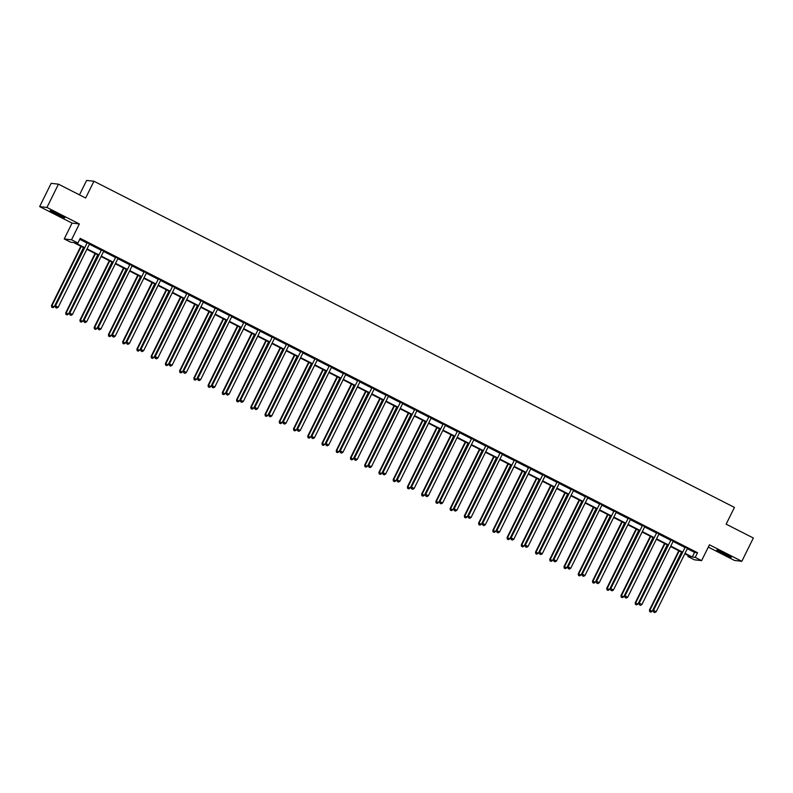 <?xml version="1.0" encoding="UTF-8"?>
<svg xmlns="http://www.w3.org/2000/svg" width="793" height="793" viewBox="0 0 793 793"><rect width="100%" height="100%" fill="white"/><g stroke="black" fill="none" stroke-linecap="round" stroke-linejoin="round"><path stroke-width="1.19" d="M55.906 214.06A8.118 0.535 -153.7 0 0 64.729 217.827A8.118 0.535 -153.7 0 0 58.989 214.407A8.118 0.535 -153.7 0 0 50.167 210.631A8.118 0.535 -153.7 0 0 55.906 214.06M722.512 553.494A8.118 0.535 -153.7 0 0 731.324 557.271A8.118 0.535 -153.7 0 0 725.585 553.851A8.118 0.535 -153.7 0 0 716.763 550.074A8.118 0.535 -153.7 0 0 722.512 553.494M84.147 247.912L73.571 242.529L70.617 242.192L64.223 238.941L71.529 239.773L77.912 243.025L74.958 242.688L84.365 247.485M72.054 223.111L79.35 223.943L46.956 207.449L58.454 184.164L51.158 183.332L39.65 206.606L72.054 223.111L64.223 238.941M79.488 194.88L86.635 180.417L93.941 181.25L734.437 507.401L726.15 524.163L753.35 538.011L741.842 561.295L709.448 544.801L701.617 560.631L694.321 559.789L687.928 556.537L690.891 556.874L684.815 553.782M708.308 547.101L734.546 560.463L741.842 561.295M688.393 555.606L687.928 556.537M46.956 207.449L39.65 206.606M687.69 548.27L687.571 548.379A1.041 1.021 96.5 0 0 687.333 548.697L694.569 552.384L697.533 552.721L80.212 238.376L77.912 243.025M79.756 239.308L86.655 242.817M89.718 243.778L89.599 243.887A1.041 1.021 96.5 0 0 89.361 244.204L100.889 250.073M103.962 251.024L103.833 251.133A1.041 1.021 96.5 0 0 103.596 251.45L115.124 257.319M118.197 258.28L118.078 258.389A1.041 1.021 96.5 0 0 117.84 258.696L129.358 264.565M132.431 265.526L132.312 265.635A1.041 1.021 96.5 0 0 132.074 265.952L143.602 271.821M146.665 272.772L146.546 272.881A1.041 1.021 96.5 0 0 146.308 273.198L157.837 279.067M160.553 280.444L172.071 286.313M175.144 287.274L175.025 287.383A1.041 1.021 96.5 0 0 174.787 287.7L186.315 293.569M189.378 294.53L189.259 294.639A1.041 1.021 96.5 0 0 189.021 294.946L200.55 300.815M203.623 301.776L203.494 301.885A1.041 1.021 96.5 0 0 203.256 302.202L214.784 308.071M217.857 309.022L217.738 309.131A1.041 1.021 96.5 0 0 217.5 309.448L229.028 315.317M232.091 316.278L231.972 316.387A1.041 1.021 96.5 0 0 231.734 316.694L243.263 322.563M246.336 323.524L246.207 323.633A1.041 1.021 96.5 0 0 245.969 323.95L257.497 329.819M260.57 330.78L260.451 330.889A1.041 1.021 96.5 0 0 260.213 331.196L271.741 337.065M274.804 338.026L274.685 338.135A1.041 1.021 96.5 0 0 274.447 338.452L285.976 344.321M289.039 345.272L288.92 345.381A1.041 1.021 96.5 0 0 288.682 345.698L300.21 351.567M303.283 352.528L303.164 352.637A1.041 1.021 96.5 0 0 302.926 352.944L314.444 358.813M317.517 359.774L317.398 359.883A1.041 1.021 96.5 0 0 317.16 360.2L328.689 366.069M331.752 367.02L331.633 367.129A1.041 1.021 96.5 0 0 331.395 367.446L342.923 373.315M345.996 374.276L345.867 374.385A1.041 1.021 96.5 0 0 345.629 374.702L357.157 380.561M360.23 381.522L360.111 381.631A1.041 1.021 96.5 0 0 359.873 381.948L371.402 387.817M374.465 388.778L374.346 388.887A1.041 1.021 96.5 0 0 374.108 389.194L385.636 395.063M388.709 396.024L388.58 396.133A1.041 1.021 96.5 0 0 388.342 396.45L399.87 402.319M402.943 403.27L402.824 403.379A1.041 1.021 96.5 0 0 402.586 403.696L414.115 409.565M417.177 410.526L417.059 410.635A1.041 1.021 96.5 0 0 416.821 410.943L428.349 416.811M431.412 417.772L431.293 417.881A1.041 1.021 96.5 0 0 431.055 418.198L442.583 424.067M445.656 425.028L445.537 425.137A1.041 1.021 96.5 0 0 445.299 425.444L456.818 431.313M459.89 432.274L459.771 432.383A1.041 1.021 96.5 0 0 459.534 432.7L471.062 438.559M474.125 439.52L474.006 439.629A1.041 1.021 96.5 0 0 473.768 439.946L485.296 445.815M488.369 446.776L488.24 446.885A1.041 1.021 96.5 0 0 488.002 447.193L499.531 453.061M502.603 454.022L502.484 454.131A1.041 1.021 96.5 0 0 502.247 454.448L513.775 460.317M516.838 461.268L516.719 461.377A1.041 1.021 96.5 0 0 516.481 461.695L528.009 467.563M531.082 468.524L530.953 468.633A1.041 1.021 96.5 0 0 530.715 468.95L542.243 474.809M545.316 475.77L545.197 475.879A1.041 1.021 96.5 0 0 544.96 476.196L556.488 482.065M559.551 483.026L559.432 483.135A1.041 1.021 96.5 0 0 559.194 483.443L570.722 489.311M573.428 490.689L584.956 496.567M588.029 497.518L587.91 497.627A1.041 1.021 96.5 0 0 587.672 497.945L599.191 503.813M602.264 504.774L602.145 504.883A1.041 1.021 96.5 0 0 601.907 505.191L613.435 511.059M616.498 512.02L616.379 512.129A1.041 1.021 96.5 0 0 616.141 512.447L627.669 518.315M630.742 519.276L630.613 519.385A1.041 1.021 96.5 0 0 630.376 519.693L641.904 525.561M644.977 526.522L644.858 526.631A1.041 1.021 96.5 0 0 644.62 526.948L656.148 532.807M659.211 533.768L659.092 533.877A1.041 1.021 96.5 0 0 658.854 534.195L670.382 540.063M673.455 541.024L673.326 541.133A1.041 1.021 96.5 0 0 673.088 541.441L684.617 547.309M687.551 548.399L684.676 546.932M673.316 541.143L670.442 539.676M659.072 533.897L656.198 532.43M644.838 526.641L641.963 525.184M630.604 519.395L627.729 517.928M616.369 512.149L613.485 510.682M602.125 504.893L599.25 503.436M587.891 497.647L585.016 496.18M573.656 490.401L570.772 488.934M559.412 483.145L556.537 481.678M545.178 475.899L542.303 474.432M530.943 468.643L528.059 467.186M516.699 461.397L513.824 459.93M502.465 454.151L499.59 452.684M488.23 446.895L485.356 445.428M473.986 439.649L471.111 438.182M459.752 432.393L456.877 430.936M445.517 425.147L442.643 423.68M431.283 417.901L428.398 416.434M417.039 410.645L414.164 409.188M402.804 403.399L399.93 401.932M388.57 396.153L385.685 394.686M374.326 388.897L371.451 387.43M360.091 381.651L357.217 380.184M345.857 374.395L342.982 372.938M331.613 367.149L328.738 365.682M317.378 359.903L314.504 358.436M303.144 352.647L300.269 351.18M288.91 345.401L286.025 343.934M274.665 338.145L271.791 336.688M260.431 330.899L257.556 329.432M246.197 323.653L243.312 322.186M231.952 316.397L229.078 314.94M217.718 309.151L214.844 307.684M203.484 301.905L200.609 300.438M189.24 294.649L186.365 293.182M175.005 287.403L172.131 285.936M160.91 280.028L157.896 278.69M146.536 272.901L143.652 271.434M132.292 265.655L129.418 264.188M118.058 258.399L115.183 256.932M103.824 251.153L100.939 249.686M89.579 243.897L86.705 242.44M79.35 223.943L71.529 239.773M697.533 552.721L695.233 557.38L701.617 560.631M58.454 184.164L85.654 198.012L93.941 181.25M682.119 552.414L670.581 546.536M667.875 545.158L656.336 539.28M653.64 537.912L642.102 532.034M639.406 530.656L627.868 524.788M625.171 523.41L613.623 517.532M610.927 516.164L599.389 510.286M596.693 508.908L585.155 503.04M582.458 501.662L570.92 495.784M568.214 494.416L556.676 488.538M553.98 487.16L542.442 481.282M539.746 479.914L528.207 474.036M525.501 472.658L513.963 466.79M511.267 465.412L499.729 459.534M497.033 458.166L485.494 452.288M482.798 450.91L471.25 445.032M468.554 443.664L457.016 437.786M454.32 436.408L442.781 430.54M440.085 429.162L428.537 423.284M425.841 421.916L414.303 416.038M411.607 414.66L400.069 408.791M397.372 407.414L385.834 401.536M383.128 400.168L371.59 394.29M368.894 392.912L357.356 387.034M354.659 385.666L343.121 379.788M340.415 378.41L328.877 372.541M326.181 371.164L314.643 365.286M311.946 363.918L300.408 358.039M297.712 356.662L286.164 350.784M283.468 349.416L271.93 343.538M269.233 342.16L257.695 336.291M254.999 334.914L243.461 329.036M240.755 327.668L229.217 321.789M226.52 320.412L214.982 314.543M212.286 313.166L200.748 307.287M198.042 305.92L186.504 300.041M183.807 298.664L172.269 292.786M169.573 291.418L158.035 285.539M155.339 284.162L143.791 278.293M141.095 276.916L129.556 271.037M126.86 269.67L115.322 263.791M112.626 262.414L101.088 256.536M98.382 255.168L86.843 249.289M685.033 553.345L692.269 557.033L695.233 557.38M87.061 248.853L98.6 254.731M101.296 256.109L112.834 261.977M115.54 263.355L127.078 269.233M129.774 270.601L141.313 276.479M144.009 277.857L155.547 283.725M158.243 285.103L169.791 290.981M172.487 292.349L184.026 298.227M186.722 299.605L198.26 305.483M200.956 306.851L212.494 312.729M215.2 314.107L226.739 319.976M229.435 321.353L240.973 327.231M243.669 328.599L255.207 334.477M257.913 335.855L269.451 341.733M272.148 343.101L283.686 348.979M286.382 350.357L297.92 356.226M300.616 357.603L312.164 363.481M314.861 364.849L326.399 370.727M329.095 372.105L340.633 377.974M343.329 379.351L354.877 385.229M357.574 386.597L369.112 392.476M371.808 393.853L383.346 399.731M386.042 401.099L397.58 406.978M400.287 408.355L411.825 414.224M414.521 415.601L426.059 421.479M428.755 422.847L440.293 428.726M443 430.103L454.538 435.981M457.234 437.349L468.772 443.228M471.468 444.605L483.006 450.474M485.703 451.851L497.251 457.73M499.947 459.097L511.485 464.976M514.181 466.353L525.719 472.222M528.416 473.599L539.954 479.478M542.66 480.845L554.198 486.724M556.894 488.101L568.432 493.98M571.129 495.347L582.667 501.226M585.373 502.603L596.911 508.472M599.607 509.849L611.145 515.728M613.841 517.095L625.38 522.974M628.076 524.351L639.624 530.23M642.32 531.597L653.858 537.476M656.554 538.843L668.093 544.722M670.789 546.099L682.327 551.978M694.569 552.384L692.269 557.033M685.053 547.537L653.392 610.521L685.053 547.537A1.041 1.021 96.5 0 0 685.152 547.15L685.172 546.992M653.828 612.117L654.74 612.583L653.828 612.117L653.888 610.58L656.168 611.74L687.333 548.697M684.557 547.477A1.041 1.021 96.5 0 0 684.656 547.091L684.686 546.744M653.392 610.521L653.63 612.097M654.74 612.583L656.168 611.74M678.788 550.709L649.447 610.065L652.223 611.284L681.484 552.087M679.205 550.927L649.943 610.124L649.685 611.641L650.795 612.137L649.883 611.671M652.223 611.284L650.795 612.137M649.685 611.641L649.447 610.065M670.809 540.281L639.158 603.275L670.809 540.281A1.041 1.021 96.5 0 0 670.918 539.904L670.928 539.736M639.594 604.871L640.506 605.337L639.594 604.871L639.654 603.324L641.933 604.494L673.088 541.441M670.313 540.221A1.041 1.021 96.5 0 0 670.422 539.845L670.452 539.498M639.158 603.275L639.396 604.851M640.506 605.337L641.933 604.494M656.574 533.035L624.924 596.019L656.574 533.035A1.041 1.021 96.5 0 0 656.683 532.648L656.693 532.49M625.35 597.625L626.262 598.081L625.35 597.625L625.419 596.078L627.699 597.238L658.854 534.195M656.079 532.975A1.041 1.021 96.5 0 0 656.188 532.599L656.217 532.242M624.924 596.019L625.152 597.595M626.262 598.081L627.699 597.238M664.544 543.463L635.213 602.819L637.988 604.038L667.25 544.841M664.96 543.671L635.708 602.878L635.451 604.395L636.551 604.881L635.639 604.415M637.988 604.038L636.551 604.881M635.451 604.395L635.213 602.819M650.31 536.217L620.978 595.573L623.754 596.792L653.006 537.585M650.726 536.425L621.464 595.622L621.206 597.149L622.317 597.635L621.405 597.169M623.754 596.792L622.317 597.635M621.206 597.149L620.978 595.573M642.34 525.779L610.679 588.773L642.34 525.779A1.041 1.021 96.5 0 0 642.439 525.402L642.459 525.234M611.116 590.369L612.027 590.835L611.116 590.369L611.175 588.832L613.455 589.992L644.62 526.948M641.844 525.729A1.041 1.021 96.5 0 0 641.953 525.343L641.973 524.996M610.679 588.773L610.917 590.349M612.027 590.835L613.455 589.992M628.096 518.533L596.445 581.517L628.096 518.533A1.041 1.021 96.5 0 0 628.205 518.156L628.215 517.988M596.881 583.123L597.793 583.589L596.881 583.123L596.941 581.576L599.221 582.736L630.376 519.693M627.61 518.473A1.041 1.021 96.5 0 0 627.709 518.097L627.739 517.74M596.445 581.517L596.683 583.093M597.793 583.589L599.221 582.736M613.861 511.287L582.211 574.271L613.861 511.287A1.041 1.021 96.5 0 0 613.97 510.9L613.98 510.742M582.637 575.867L583.549 576.333L582.637 575.867L582.706 574.33L584.986 575.49L616.141 512.447M613.366 511.227A1.041 1.021 96.5 0 0 613.475 510.841L613.504 510.494M582.211 574.271L582.439 575.847M583.549 576.333L584.986 575.49M636.075 528.961L606.734 588.317L609.51 589.536L638.771 530.339M636.492 529.179L607.23 588.376L606.972 589.893L608.082 590.379L607.17 589.913M609.51 589.536L608.082 590.379M606.972 589.893L606.734 588.317M621.831 521.715L592.5 581.071L595.275 582.29L624.537 523.083M622.247 521.923L592.995 581.13L592.738 582.647L593.848 583.133L592.936 582.667M595.275 582.29L593.848 583.133M592.738 582.647L592.5 581.071M607.597 514.469L578.266 573.815L581.041 575.034L610.293 515.837M608.013 514.677L578.751 573.874L578.494 575.391L579.604 575.887L578.692 575.421M581.041 575.034L579.604 575.887M578.494 575.391L578.266 573.815M593.362 507.213L564.021 566.569L566.797 567.788L596.058 508.591M593.779 507.431L564.517 566.628L564.259 568.145L565.369 568.631L564.457 568.165M566.797 567.788L565.369 568.631M564.259 568.145L564.021 566.569M579.118 499.967L549.787 559.323L552.562 560.542L581.824 501.335M579.544 500.175L550.283 559.372L550.025 560.899L551.135 561.385L550.223 560.919M552.562 560.542L551.135 561.385M550.025 560.899L549.787 559.323M564.884 492.711L535.553 552.067L538.328 553.286L567.58 494.089M565.3 492.929L536.048 552.126L535.781 553.643L536.891 554.129L535.979 553.673M538.328 553.286L536.891 554.129M535.781 553.643L535.553 552.067M550.649 485.465L521.308 544.821L524.084 546.04L553.345 486.843M551.066 485.673L521.804 544.88L521.546 546.397L522.656 546.883L521.744 546.417M524.084 546.04L522.656 546.883M521.546 546.397L521.308 544.821M536.415 478.219L507.074 537.575L509.849 538.784L539.111 479.587M536.831 478.427L507.57 537.624L507.312 539.151L508.422 539.636L507.51 539.171M509.849 538.784L508.422 539.636M507.312 539.151L507.074 537.575M522.171 470.963L492.84 530.319L495.615 531.538L524.867 472.341M522.587 471.181L493.335 530.378L493.068 531.895L494.178 532.381L493.266 531.915M495.615 531.538L494.178 532.381M493.068 531.895L492.84 530.319M507.936 463.717L478.605 523.073L481.381 524.292L510.633 465.085M508.353 463.925L479.091 523.122L478.833 524.649L479.943 525.135L479.031 524.669M481.381 524.292L479.943 525.135M478.833 524.649L478.605 523.073M493.702 456.461L464.361 515.817L467.136 517.036L496.398 457.839M494.118 456.679L464.857 515.876L464.599 517.393L465.709 517.888L464.797 517.423M467.136 517.036L465.709 517.888M464.599 517.393L464.361 515.817M479.458 449.215L450.127 508.571L452.902 509.79L482.164 450.593M479.874 449.423L450.622 508.63L450.365 510.147L451.475 510.633L450.553 510.167M452.902 509.79L451.475 510.633M450.365 510.147L450.127 508.571M465.223 441.969L435.892 501.325L438.668 502.544L467.92 443.337M465.64 442.177L436.378 501.374L436.12 502.901L437.23 503.386L436.319 502.921M438.668 502.544L437.23 503.386M436.12 502.901L435.892 501.325M450.989 434.713L421.648 494.069L424.424 495.288L453.685 436.091M451.405 434.931L422.144 494.128L421.886 495.645L422.996 496.131L422.084 495.675M424.424 495.288L422.996 496.131M421.886 495.645L421.648 494.069M436.745 427.467L407.414 486.823L410.189 488.042L439.451 428.844M437.161 427.675L407.909 486.882L407.652 488.399L408.762 488.884L407.85 488.419M410.189 488.042L408.762 488.884M407.652 488.399L407.414 486.823M422.51 420.221L393.179 479.567L395.955 480.786L425.207 421.589M422.927 420.429L393.675 479.626L393.407 481.143L394.517 481.638L393.606 481.173M395.955 480.786L394.517 481.638M393.407 481.143L393.179 479.567M408.276 412.965L378.935 472.321L381.711 473.54L410.972 414.342M408.692 413.183L379.431 472.38L379.173 473.897L380.283 474.383L379.371 473.917M381.711 473.54L380.283 474.383M379.173 473.897L378.935 472.321M394.042 405.719L364.701 465.075L367.476 466.294L396.738 407.087M394.458 405.927L365.196 465.124L364.939 466.651L366.049 467.136L365.137 466.671M367.476 466.294L366.049 467.136M364.939 466.651L364.701 465.075M379.797 398.463L350.466 457.819L353.242 459.038L382.494 399.841M380.214 398.681L350.962 457.878L350.694 459.395L351.805 459.881L350.893 459.425M353.242 459.038L351.805 459.881M350.694 459.395L350.466 457.819M599.627 504.031L567.976 567.025L599.627 504.031A1.041 1.021 96.5 0 0 599.726 503.654L599.746 503.486M568.403 568.621L569.315 569.087L568.403 568.621L568.462 567.074L570.742 568.244L601.907 505.191M599.131 503.981A1.041 1.021 96.5 0 0 599.24 503.595L599.27 503.248M567.976 567.025L568.204 568.601M569.315 569.087L570.742 568.244M585.383 496.785L553.732 559.769L585.383 496.785A1.041 1.021 96.5 0 0 585.492 496.398L585.502 496.24M554.168 561.375L555.08 561.831L554.168 561.375L554.228 559.828L556.508 560.988L587.672 497.945M584.897 496.725A1.041 1.021 96.5 0 0 584.996 496.349L585.026 495.992M553.732 559.769L553.97 561.345M555.08 561.831L556.508 560.988M571.148 489.529L539.498 552.523L571.148 489.529A1.041 1.021 96.5 0 0 571.257 489.152L571.267 488.984M539.924 554.119L540.846 554.585L539.924 554.119L539.993 552.582L542.273 553.742L573.428 490.698A1.041 1.021 96.5 0 1 573.666 490.381L573.795 490.272M570.653 489.479A1.041 1.021 96.5 0 0 570.762 489.093L570.791 488.746M539.498 552.523L539.736 554.099M540.846 554.585L542.273 553.742M556.914 482.283L525.263 545.277L556.914 482.283A1.041 1.021 96.5 0 0 557.013 481.906L557.033 481.738M525.69 546.873L526.602 547.339L525.69 546.873L525.749 545.326L528.039 546.486L559.194 483.443M556.418 482.223A1.041 1.021 96.5 0 0 556.527 481.847L556.557 481.5M525.263 545.277L525.491 546.853M526.602 547.339L528.039 546.486M542.67 475.037L511.019 538.021L542.67 475.037A1.041 1.021 96.5 0 0 542.779 474.65L542.799 474.492M511.455 539.617L512.367 540.083L511.455 539.617L511.515 538.08L513.795 539.24L544.96 476.196M542.184 474.977A1.041 1.021 96.5 0 0 542.283 474.601L542.313 474.244M511.019 538.021L511.257 539.597M512.367 540.083L513.795 539.24M528.435 467.781L496.785 530.775L528.435 467.781A1.041 1.021 96.5 0 0 528.544 467.404L528.554 467.236M497.221 532.371L498.133 532.837L497.221 532.371L497.28 530.824L499.56 531.994L530.715 468.95M527.94 467.731A1.041 1.021 96.5 0 0 528.049 467.345L528.079 466.998M496.785 530.775L497.023 532.351M498.133 532.837L499.56 531.994M514.201 460.535L482.55 523.519L514.201 460.535A1.041 1.021 96.5 0 0 514.31 460.148L514.32 459.99M482.977 525.125L483.889 525.59L482.977 525.125L483.046 523.578L485.326 524.738L516.481 461.695M513.705 460.475A1.041 1.021 96.5 0 0 513.814 460.099L513.844 459.742M482.55 523.519L482.778 525.095M483.889 525.59L485.326 524.738M499.967 453.289L468.306 516.273L499.967 453.289A1.041 1.021 96.5 0 0 500.066 452.902L500.086 452.744M468.742 517.869L469.654 518.335L468.742 517.869L468.802 516.332L471.082 517.492L502.247 454.448M499.471 453.229A1.041 1.021 96.5 0 0 499.57 452.843L499.6 452.496M468.306 516.273L468.544 517.849M469.654 518.335L471.082 517.492M485.722 446.033L454.072 509.027L485.722 446.033A1.041 1.021 96.5 0 0 485.831 445.656L485.841 445.488M454.508 510.623L455.42 511.089L454.508 510.623L454.567 509.076L456.847 510.246L488.002 447.193M485.237 445.973A1.041 1.021 96.5 0 0 485.336 445.597L485.366 445.25M454.072 509.027L454.31 510.603M455.42 511.089L456.847 510.246M471.488 438.787L439.837 501.771L471.488 438.787A1.041 1.021 96.5 0 0 471.597 438.4L471.607 438.242M440.264 503.377L441.176 503.833L440.264 503.377L440.333 501.83L442.613 502.99L473.768 439.946M470.992 438.727A1.041 1.021 96.5 0 0 471.101 438.351L471.131 437.994M439.837 501.771L440.065 503.347M441.176 503.833L442.613 502.99M457.254 431.531L425.603 494.525L457.254 431.531A1.041 1.021 96.5 0 0 457.353 431.154L457.373 430.986M426.029 496.121L426.941 496.587L426.029 496.121L426.089 494.584L428.369 495.744L459.534 432.7M456.758 431.481A1.041 1.021 96.5 0 0 456.867 431.095L456.897 430.748M425.603 494.525L425.831 496.101M426.941 496.587L428.369 495.744M443.009 424.285L411.359 487.269L443.009 424.285A1.041 1.021 96.5 0 0 443.118 423.908L443.128 423.74M411.795 488.875L412.707 489.34L411.795 488.875L411.854 487.328L414.134 488.488L445.299 425.444M442.524 424.225A1.041 1.021 96.5 0 0 442.623 423.849L442.653 423.492M411.359 487.269L411.597 488.845M412.707 489.34L414.134 488.488M428.775 417.039L397.124 480.023L428.775 417.039A1.041 1.021 96.5 0 0 428.884 416.652L428.894 416.494M397.551 481.619L398.473 482.085L397.551 481.619L397.62 480.082L399.9 481.242L431.055 418.198M428.279 416.979A1.041 1.021 96.5 0 0 428.389 416.593L428.418 416.246M397.124 480.023L397.362 481.599M398.473 482.085L399.9 481.242M414.541 409.783L382.89 472.777L414.541 409.783A1.041 1.021 96.5 0 0 414.64 409.406L414.66 409.238M383.316 474.373L384.228 474.838L383.316 474.373L383.376 472.826L385.666 473.996L416.821 410.943M414.045 409.733A1.041 1.021 96.5 0 0 414.154 409.347L414.184 409M382.89 472.777L383.118 474.353M384.228 474.838L385.666 473.996M400.296 402.537L368.646 465.521L400.296 402.537A1.041 1.021 96.5 0 0 400.406 402.15L400.425 401.992M369.082 467.127L369.994 467.583L369.082 467.127L369.141 465.58L371.421 466.74L402.586 403.696M399.811 402.477A1.041 1.021 96.5 0 0 399.91 402.101L399.94 401.744M368.646 465.521L368.884 467.097M369.994 467.583L371.421 466.74M386.062 395.281L354.412 458.275L386.062 395.281A1.041 1.021 96.5 0 0 386.171 394.904L386.181 394.736M354.848 459.871L355.76 460.336L354.848 459.871L354.907 458.334L357.187 459.494L388.342 396.45M385.567 395.231A1.041 1.021 96.5 0 0 385.676 394.845L385.705 394.498M354.412 458.275L354.649 459.851M355.76 460.336L357.187 459.494M371.828 388.035L340.177 451.029L371.828 388.035A1.041 1.021 96.5 0 0 371.937 387.658L371.947 387.49M340.603 452.625L341.515 453.09L340.603 452.625L340.663 451.078L342.953 452.238L374.108 389.194M371.332 387.975A1.041 1.021 96.5 0 0 371.441 387.599L371.471 387.252M340.177 451.029L340.405 452.605M341.515 453.09L342.953 452.238M357.593 380.789L325.933 443.773L357.593 380.789A1.041 1.021 96.5 0 0 357.693 380.402L357.712 380.243M326.369 445.369L327.281 445.835L326.369 445.369L326.429 443.832L328.708 444.992L359.873 381.948M357.098 380.729A1.041 1.021 96.5 0 0 357.197 380.353L357.227 379.996M325.933 443.773L326.171 445.349M327.281 445.835L328.708 444.992M343.349 373.533L311.699 436.527L343.349 373.533A1.041 1.021 96.5 0 0 343.458 373.156L343.468 372.988M312.135 438.123L313.047 438.588L312.135 438.123L312.194 436.576L314.474 437.746L345.629 374.702M342.854 373.483A1.041 1.021 96.5 0 0 342.963 373.097L342.992 372.75M311.699 436.527L311.936 438.103M313.047 438.588L314.474 437.746M329.115 366.287L297.464 429.271L329.115 366.287A1.041 1.021 96.5 0 0 329.224 365.9L329.234 365.742M297.89 430.877L298.802 431.342L297.89 430.877L297.96 429.33L300.24 430.49L331.395 367.446M328.619 366.227A1.041 1.021 96.5 0 0 328.728 365.851L328.758 365.494M297.464 429.271L297.692 430.847M298.802 431.342L300.24 430.49M365.563 391.217L336.232 450.573L338.998 451.792L368.259 392.594M365.979 391.425L336.718 450.632L336.46 452.149L337.57 452.634L336.658 452.169M338.998 451.792L337.57 452.634M336.46 452.149L336.232 450.573M351.329 383.971L321.988 443.327L324.763 444.536L354.025 385.339M351.745 384.179L322.483 443.376L322.226 444.903L323.336 445.388L322.424 444.923M324.763 444.536L323.336 445.388M322.226 444.903L321.988 443.327M337.084 376.715L307.753 436.071L310.529 437.29L339.791 378.092M337.501 376.933L308.249 436.13L307.991 437.647L309.101 438.132L308.18 437.667M310.529 437.29L309.101 438.132M307.991 437.647L307.753 436.071M322.85 369.469L293.519 428.825L296.295 430.044L325.546 370.837M323.266 369.677L294.005 428.874L293.747 430.401L294.857 430.886L293.945 430.421M296.295 430.044L294.857 430.886M293.747 430.401L293.519 428.825M314.88 359.041L283.22 422.025L314.88 359.041A1.041 1.021 96.5 0 0 314.98 358.654L314.999 358.495M283.656 423.621L284.568 424.086L283.656 423.621L283.716 422.084L285.995 423.244L317.16 360.2M314.385 358.981A1.041 1.021 96.5 0 0 314.494 358.595L314.524 358.248M283.22 422.025L283.458 423.601M284.568 424.086L285.995 423.244M300.636 351.785L268.986 414.779L300.636 351.785A1.041 1.021 96.5 0 0 300.745 351.408L300.755 351.24M269.422 416.375L270.334 416.84L269.422 416.375L269.481 414.828L271.761 415.998L302.926 352.944M300.151 351.725A1.041 1.021 96.5 0 0 300.25 351.349L300.279 351.002M268.986 414.779L269.224 416.355M270.334 416.84L271.761 415.998M286.402 344.539L254.751 407.523L286.402 344.539A1.041 1.021 96.5 0 0 286.511 344.152L286.521 343.993M255.177 409.129L256.089 409.584L255.177 409.129L255.247 407.582L257.527 408.742L288.682 345.698M285.906 344.479A1.041 1.021 96.5 0 0 286.015 344.103L286.045 343.746M254.751 407.523L254.989 409.099M256.089 409.584L257.527 408.742M272.168 337.283L240.517 400.277L272.168 337.283A1.041 1.021 96.5 0 0 272.267 336.906L272.286 336.738M240.943 401.873L241.855 402.338L240.943 401.873L241.003 400.336L243.292 401.496L274.447 338.452M271.672 337.233A1.041 1.021 96.5 0 0 271.781 336.847L271.811 336.5M240.517 400.277L240.745 401.853M241.855 402.338L243.292 401.496M257.923 330.037L226.273 393.021L257.923 330.037A1.041 1.021 96.5 0 0 258.032 329.66L258.052 329.491M226.709 394.627L227.621 395.092L226.709 394.627L226.768 393.08L229.048 394.24L260.213 331.196M257.438 329.977A1.041 1.021 96.5 0 0 257.537 329.601L257.566 329.244M226.273 393.021L226.511 394.597M227.621 395.092L229.048 394.24M243.689 322.791L212.038 385.775L243.689 322.791A1.041 1.021 96.5 0 0 243.798 322.404L243.808 322.245M212.474 387.371L213.386 387.836L212.474 387.371L212.534 385.834L214.814 386.994L245.969 323.95M243.193 322.731A1.041 1.021 96.5 0 0 243.302 322.345L243.332 321.998M212.038 385.775L212.276 387.351M213.386 387.836L214.814 386.994M229.455 315.535L197.804 378.529L229.455 315.535A1.041 1.021 96.5 0 0 229.564 315.158L229.573 314.99M198.23 380.125L199.142 380.59L198.23 380.125L198.29 378.578L200.579 379.748L231.734 316.694M228.959 315.485A1.041 1.021 96.5 0 0 229.068 315.099L229.098 314.752M197.804 378.529L198.032 380.105M199.142 380.59L200.579 379.748M215.22 308.289L183.56 371.273L215.22 308.289A1.041 1.021 96.5 0 0 215.319 307.902L215.339 307.743M183.996 372.879L184.908 373.344L183.996 372.879L184.055 371.332L186.335 372.492L217.5 309.448M214.725 308.229A1.041 1.021 96.5 0 0 214.824 307.853L214.853 307.496M183.56 371.273L183.798 372.849M184.908 373.344L186.335 372.492M308.616 362.213L279.275 421.569L282.05 422.788L311.312 363.591M309.032 362.431L279.77 421.628L279.513 423.145L280.623 423.64L279.711 423.175M282.05 422.788L280.623 423.64M279.513 423.145L279.275 421.569M294.372 354.967L265.04 414.323L267.816 415.542L297.078 356.344M294.788 355.175L265.536 414.382L265.278 415.899L266.389 416.384L265.477 415.919M267.816 415.542L266.389 416.384M265.278 415.899L265.04 414.323M280.137 347.721L250.806 407.077L253.582 408.296L282.833 349.089M280.553 347.929L251.292 407.126L251.034 408.653L252.144 409.138L251.232 408.673M253.582 408.296L252.144 409.138M251.034 408.653L250.806 407.077M265.903 340.465L236.562 399.821L239.337 401.04L268.599 341.842M266.319 340.683L237.057 399.88L236.8 401.397L237.91 401.882L236.998 401.427M239.337 401.04L237.91 401.882M236.8 401.397L236.562 399.821M251.668 333.219L222.327 392.575L225.103 393.794L254.365 334.596M252.085 333.427L222.823 392.634L222.565 394.151L223.676 394.636L222.764 394.171M225.103 393.794L223.676 394.636M222.565 394.151L222.327 392.575M237.424 325.973L208.093 385.319L210.869 386.538L240.12 327.34M237.841 326.181L208.589 385.378L208.321 386.895L209.431 387.39L208.519 386.925M210.869 386.538L209.431 387.39M208.321 386.895L208.093 385.319M223.19 318.717L193.859 378.073L196.624 379.292L225.886 320.094M223.606 318.935L194.344 378.132L194.087 379.649L195.197 380.134L194.285 379.669M196.624 379.292L195.197 380.134M194.087 379.649L193.859 378.073M208.956 311.471L179.614 370.827L182.39 372.046L211.652 312.839M209.372 311.679L180.11 370.876L179.852 372.403L180.963 372.888L180.051 372.423M182.39 372.046L180.963 372.888M179.852 372.403L179.614 370.827M200.976 301.033L169.325 364.027L200.976 301.033A1.041 1.021 96.5 0 0 201.085 300.656L201.095 300.488M169.761 365.623L170.673 366.088L169.761 365.623L169.821 364.086L172.101 365.246L203.256 302.202M200.48 300.983A1.041 1.021 96.5 0 0 200.589 300.597L200.619 300.25M169.325 364.027L169.563 365.603M170.673 366.088L172.101 365.246M194.711 304.215L165.38 363.571L168.156 364.79L197.417 305.592M195.128 304.433L165.876 363.63L165.618 365.147L166.728 365.632L165.806 365.176M168.156 364.79L166.728 365.632M165.618 365.147L165.38 363.571M186.742 293.787L155.091 356.781L186.742 293.787A1.041 1.021 96.5 0 0 186.851 293.41L186.861 293.241M155.517 358.377L156.429 358.842L155.517 358.377L155.587 356.83L157.866 357.99L189.021 294.946M186.246 293.727A1.041 1.021 96.5 0 0 186.355 293.351L186.385 293.004M155.091 356.781L155.319 358.357M156.429 358.842L157.866 357.99M180.477 296.969L151.146 356.325L153.921 357.544L183.173 298.346M180.893 297.177L151.632 356.384L151.374 357.901L152.484 358.386L151.572 357.921M153.921 357.544L152.484 358.386M151.374 357.901L151.146 356.325M172.507 286.541L140.847 349.525L172.507 286.541A1.041 1.021 96.5 0 0 172.606 286.154L172.626 285.995M141.283 351.121L142.195 351.586L141.283 351.121L141.342 349.584L143.622 350.744L174.787 287.7M172.012 286.481A1.041 1.021 96.5 0 0 172.121 286.104L172.14 285.748M140.847 349.525L141.085 351.101M142.195 351.586L143.622 350.744M166.243 289.723L136.902 349.079L139.677 350.288L168.939 291.09M166.659 289.931L137.397 349.128L137.139 350.655L138.25 351.14L137.338 350.675M139.677 350.288L138.25 351.14M137.139 350.655L136.902 349.079M158.263 279.285L126.612 342.279L158.263 279.285A1.041 1.021 96.5 0 0 158.372 278.908L158.382 278.739M127.049 343.875L127.96 344.34L127.049 343.875L127.108 342.338L129.388 343.498L160.553 280.454A1.041 1.021 96.5 0 1 160.781 280.137M157.777 279.235A1.041 1.021 96.5 0 0 157.876 278.849L157.906 278.502M126.612 342.279L126.85 343.855M127.96 344.34L129.388 343.498M151.998 282.467L122.667 341.823L125.443 343.042L154.704 283.844M152.415 282.685L123.163 341.882L122.905 343.399L124.015 343.884L123.103 343.419M125.443 343.042L124.015 343.884M122.905 343.399L122.667 341.823M144.029 272.039L112.378 335.023L144.029 272.039A1.041 1.021 96.5 0 0 144.138 271.652L144.148 271.493M112.804 336.629L113.716 337.094L112.804 336.629L112.874 335.082L115.154 336.242L146.308 273.198M143.533 271.979A1.041 1.021 96.5 0 0 143.642 271.602L143.672 271.246M112.378 335.023L112.606 336.599M113.716 337.094L115.154 336.242M137.764 275.221L108.433 334.577L111.208 335.796L140.46 276.588M138.18 275.429L108.919 334.626L108.661 336.153L109.771 336.638L108.859 336.173M111.208 335.796L109.771 336.638M108.661 336.153L108.433 334.577M129.794 264.793L98.144 327.777L129.794 264.793A1.041 1.021 96.5 0 0 129.893 264.406L129.913 264.247M98.57 329.373L99.482 329.838L98.57 329.373L98.629 327.836L100.919 328.996L132.074 265.952M129.299 264.733A1.041 1.021 96.5 0 0 129.408 264.347L129.437 264M98.144 327.777L98.372 329.353M99.482 329.838L100.919 328.996M123.53 267.965L94.189 327.321L96.964 328.54L126.226 269.342M123.946 268.183L94.684 327.38L94.426 328.897L95.537 329.392L94.625 328.926M96.964 328.54L95.537 329.392M94.426 328.897L94.189 327.321M115.55 257.537L83.899 320.531L115.55 257.537A1.041 1.021 96.5 0 0 115.659 257.16L115.669 256.991M84.336 322.127L85.248 322.592L84.336 322.127L84.395 320.58L86.675 321.75L117.84 258.696M115.064 257.477A1.041 1.021 96.5 0 0 115.163 257.101L115.193 256.754M83.899 320.531L84.137 322.107M85.248 322.592L86.675 321.75M109.295 260.719L79.954 320.075L82.73 321.294L111.991 262.096M109.712 260.927L80.45 320.134L80.192 321.651L81.302 322.136L80.39 321.671M82.73 321.294L81.302 322.136M80.192 321.651L79.954 320.075M101.316 250.291L69.665 313.275L101.316 250.291A1.041 1.021 96.5 0 0 101.425 249.904L101.435 249.745M70.091 314.88L71.013 315.336L70.091 314.88L70.161 313.334L72.441 314.494L103.596 251.45M100.82 250.231A1.041 1.021 96.5 0 0 100.929 249.854L100.959 249.498M69.665 313.275L69.903 314.851M71.013 315.336L72.441 314.494M95.051 253.473L65.72 312.829L68.495 314.048L97.747 254.84M95.467 253.681L66.215 312.878L65.948 314.405L67.058 314.89L66.146 314.424M68.495 314.048L67.058 314.89M65.948 314.405L65.72 312.829M87.081 243.035L55.431 306.029L87.081 243.035A1.041 1.021 96.5 0 0 87.18 242.658L87.2 242.489M55.857 307.625L56.769 308.09L55.857 307.625L55.916 306.088L58.206 307.248L89.361 244.204M86.586 242.985A1.041 1.021 96.5 0 0 86.695 242.599L86.724 242.252M55.431 306.029L55.659 307.605M56.769 308.09L58.206 307.248M80.817 246.217L51.476 305.573L54.251 306.792L83.513 247.594M81.233 246.435L51.971 305.632L51.714 307.149L52.824 307.634L51.912 307.178M54.251 306.792L52.824 307.634M51.714 307.149L51.476 305.573M685.152 547.15L684.656 547.091M670.918 539.904L670.422 539.845M656.683 532.648L656.188 532.599M628.205 518.156L627.709 518.097M613.97 510.9L613.475 510.841M585.492 496.398L584.996 496.349M571.257 489.152L570.762 489.093M542.779 474.65L542.283 474.601M528.544 467.404L528.049 467.345M514.31 460.148L513.814 460.099M500.066 452.902L499.57 452.843M485.831 445.656L485.336 445.597M471.597 438.4L471.101 438.351M443.118 423.908L442.623 423.849M428.884 416.652L428.389 416.593M400.406 402.15L399.91 402.101M386.171 394.904L385.676 394.845M371.937 387.658L371.441 387.599M357.693 380.402L357.197 380.353M343.458 373.156L342.963 373.097M329.224 365.9L328.728 365.851M300.745 351.408L300.25 351.349M286.511 344.152L286.015 344.103M258.032 329.66L257.537 329.601M243.798 322.404L243.302 322.345M229.564 315.158L229.068 315.099M215.319 307.902L214.824 307.853M201.085 300.656L200.589 300.597M186.851 293.41L186.355 293.351M158.372 278.908L157.876 278.849M144.138 271.652L143.642 271.602M115.659 257.16L115.163 257.101M101.425 249.904L100.929 249.854"/></g></svg>

